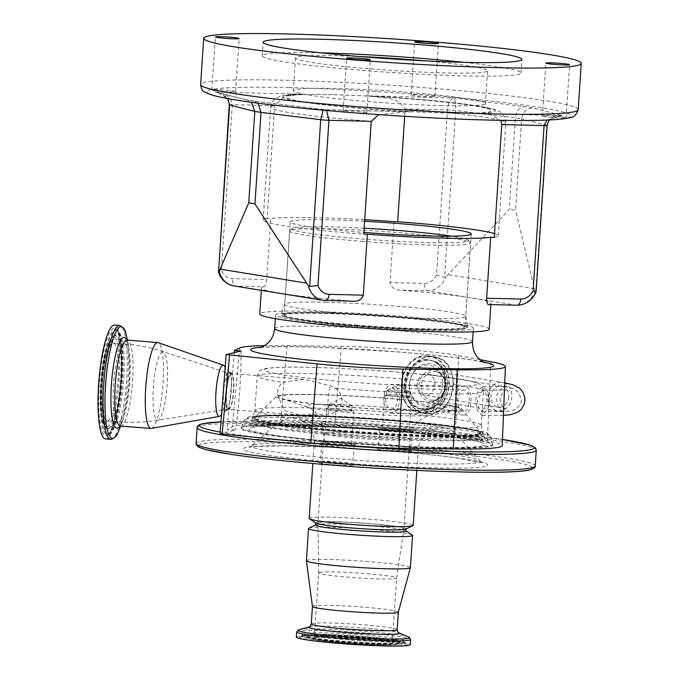 <?xml version="1.0" encoding="UTF-8"?>
<svg xmlns="http://www.w3.org/2000/svg" width="680" height="680" viewBox="0 0 680 680"><rect width="100%" height="100%" fill="white"/><g stroke="black" fill="none" stroke-linecap="round" stroke-linejoin="round"><path stroke-width="0.51" stroke-dasharray="3.4 2.55" d="M151.538 428.366A43.052 8.492 94.5 0 0 162.877 385.892A43.052 8.492 94.5 0 0 158.21 342.669M220.175 415.956A25.695 5.066 94.5 0 0 226.202 391.178A25.695 5.066 94.5 0 0 224.145 365.772M226.194 410.431A19.235 3.791 94.5 0 0 226.737 410.125A19.235 3.791 94.5 0 0 231.243 391.578A19.235 3.791 94.5 0 0 229.713 372.563A19.235 3.791 94.5 0 0 229.16 372.147A19.235 3.791 94.5 0 0 228.735 372.13A19.235 3.791 94.5 0 0 223.601 392.054A19.235 3.791 94.5 0 0 226.125 410.448A19.235 3.791 94.5 0 0 226.194 410.431M230.911 372.844A18.691 3.689 -85.5 0 1 231.327 372.852A18.691 3.689 -85.5 0 1 233.368 391.595A18.691 3.689 -85.5 0 1 228.438 410.074A18.691 3.689 -85.5 0 1 228.378 410.082A18.691 3.689 -85.5 0 1 225.922 392.207A18.691 3.689 -85.5 0 1 230.911 372.844M119.238 429.539A56.023 11.05 94.5 0 0 126.607 336.473M110.636 439.314L110.661 439.314A57.103 11.262 94.5 0 0 111.393 439.254A57.103 11.262 94.5 0 0 126.531 381.454A57.103 11.262 94.5 0 0 119.671 325.474M105.596 438.914A57.103 11.262 94.5 0 0 106.318 438.855A57.103 11.262 94.5 0 0 121.465 381.055A57.103 11.262 94.5 0 0 114.606 325.074M106.53 435.693A53.924 10.642 94.5 0 0 120.955 379.389A53.924 10.642 94.5 0 0 113.662 328.287A53.924 10.642 94.5 0 0 99.237 384.6A53.924 10.642 94.5 0 0 106.53 435.693M108.528 433.959A52.037 10.268 94.5 0 0 108.698 433.908A52.037 10.268 94.5 0 0 108.732 433.899A52.037 10.268 94.5 0 0 122.205 382.95A52.037 10.268 94.5 0 0 116.918 330.514A52.037 10.268 94.5 0 0 116.883 330.505A52.037 10.268 94.5 0 0 115.413 330.327A52.037 10.268 94.5 0 0 101.498 384.65A52.037 10.268 94.5 0 0 108.528 433.959M115.073 335.35A46.988 9.265 94.5 0 0 114.92 335.393A46.988 9.265 94.5 0 0 114.894 335.401A46.988 9.265 94.5 0 0 102.731 381.412A46.988 9.265 94.5 0 0 107.508 428.757A46.988 9.265 94.5 0 0 107.534 428.765A46.988 9.265 94.5 0 0 108.859 428.927A46.988 9.265 94.5 0 0 121.431 379.874A46.988 9.265 94.5 0 0 115.073 335.35M107.508 420.92A39.083 7.71 94.5 0 0 117.878 381.352A39.083 7.71 94.5 0 0 113.177 343.026A39.083 7.71 94.5 0 0 112.684 343.069A39.083 7.71 94.5 0 0 102.314 382.636A39.083 7.71 94.5 0 0 107.015 420.954A39.083 7.71 94.5 0 0 107.508 420.92M231.276 374.111A17.451 3.442 94.5 0 0 226.619 392.19A17.451 3.442 94.5 0 0 228.905 408.884A17.451 3.442 94.5 0 0 228.964 408.875A17.451 3.442 94.5 0 0 233.563 391.62A17.451 3.442 94.5 0 0 231.659 374.127A17.451 3.442 94.5 0 0 231.276 374.111M226.5 392.36A17.986 3.544 94.5 0 0 228.701 409.42A17.986 3.544 94.5 0 0 233.742 390.626A17.986 3.544 94.5 0 0 231.54 373.567A17.986 3.544 94.5 0 0 226.5 392.36M277.194 394.06L284.3 410.354L299.361 415.012L328.5 414.128C336.065 413.321 340.51 408.995 341.844 401.132C341.947 395.573 339.753 391.229 335.249 388.101L330.438 385.789L303.79 379.278L282.616 382.339C279.548 384.812 277.738 388.722 277.194 394.06M462.969 414.962C472.252 417.477 474.3 387.073 464.873 386.308C453.917 383.75 451.885 414.179 462.969 414.962L453.271 414.724C456.543 414.392 456.51 411.459 453.177 405.918A92.905 5.831 -176.2 0 1 461.677 408.637A92.905 5.831 -176.2 0 1 459.892 410.006A92.905 5.831 -176.2 0 1 356.906 407.804A92.905 5.831 -176.2 0 1 276.582 396.338A92.905 5.831 -176.2 0 1 278.315 395.632A92.905 5.831 -176.2 0 1 344.973 395.582A92.905 5.831 -176.2 0 1 438.192 403.495C443.267 409.309 448.29 413.049 453.271 414.724M464.873 386.308L392.046 384.472A14.39 7.947 91.4 0 1 392.64 384.523A14.39 7.947 91.4 0 1 399.611 399.594A14.39 7.947 91.4 0 1 391.332 413.236A14.39 7.947 91.4 0 1 390.736 413.185A14.39 7.947 91.4 0 1 383.758 398.115A14.39 7.947 91.4 0 1 392.046 384.472M345.278 423.342A113.407 7.123 3.8 0 0 481.262 425.382A113.407 7.123 3.8 0 0 481.253 425.263A113.407 7.123 3.8 0 0 390.932 412.386A113.407 7.123 3.8 0 0 254.975 410.227A113.407 7.123 3.8 0 0 254.949 410.346A113.407 7.123 3.8 0 0 345.278 423.342M453.177 405.918L451.273 405.875L425.306 412.148L415.973 413.805C413.984 413.083 414.128 412.054 416.406 410.703L436.288 403.444L438.192 403.495M392.3 430.559A126.395 7.939 3.8 0 0 243.329 426.887A126.395 7.939 3.8 0 0 341.411 442.773A126.395 7.939 3.8 0 0 490.382 446.445A126.395 7.939 3.8 0 0 392.3 430.559M391.332 413.236L415.973 413.805M451.273 405.875A90.635 5.695 -176.2 0 1 457.683 409.827A90.635 5.695 -176.2 0 1 456.926 409.989A90.635 5.695 -176.2 0 1 368.73 408.493A90.635 5.695 -176.2 0 1 281.112 398.31A90.635 5.695 -176.2 0 1 280.525 395.811A90.635 5.695 -176.2 0 1 345.406 395.743A90.635 5.695 -176.2 0 1 436.288 403.444M403.01 529.125A43.052 2.703 3.8 0 0 403.894 528.666A43.052 2.703 3.8 0 0 403.894 528.649A43.052 2.703 3.8 0 0 365.381 523.396A43.052 2.703 3.8 0 0 318.861 522.461A43.052 2.703 3.8 0 0 317.976 522.946A43.052 2.703 3.8 0 0 317.976 522.954A43.052 2.703 3.8 0 0 356.6 528.207A43.052 2.703 3.8 0 0 403.01 529.125M319.438 572.415A39.083 2.457 -176.2 0 1 361.675 573.257A39.083 2.457 -176.2 0 1 396.644 578.025A39.083 2.457 -176.2 0 1 396.635 578.042A39.083 2.457 -176.2 0 1 395.837 578.459A39.083 2.457 -176.2 0 1 353.702 577.626A39.083 2.457 -176.2 0 1 318.639 572.858A39.083 2.457 -176.2 0 1 318.639 572.849A39.083 2.457 -176.2 0 1 319.438 572.415M315.095 637.848A39.083 2.457 -176.2 0 1 357.332 638.698A39.083 2.457 -176.2 0 1 392.292 643.467A39.083 2.457 -176.2 0 1 391.493 643.9A39.083 2.457 -176.2 0 1 349.256 643.05A39.083 2.457 -176.2 0 1 314.296 638.282A39.083 2.457 -176.2 0 1 315.095 637.848M296.319 637.092A57.103 3.587 -176.2 0 1 297.491 636.454A57.103 3.587 -176.2 0 1 359.184 637.687A57.103 3.587 -176.2 0 1 410.269 644.657M312.435 606.433L312.435 606.45A43.052 2.703 -176.2 0 1 313.319 605.957A43.052 2.703 -176.2 0 1 359.839 606.883A43.052 2.703 -176.2 0 1 398.352 612.136L398.344 612.153M306.391 560.702A52.114 3.272 -176.2 0 1 307.453 560.125A52.114 3.272 -176.2 0 1 363.766 561.246A52.114 3.272 -176.2 0 1 410.388 567.604M308.856 528.173A52.114 3.272 -176.2 0 1 309.596 527.927A52.114 3.272 -176.2 0 1 363.077 528.853A52.114 3.272 -176.2 0 1 412.241 535.041M315.571 525.045A45.322 2.848 -176.2 0 1 315.86 524.756A45.322 2.848 -176.2 0 1 316.498 524.543A45.322 2.848 -176.2 0 1 363.001 525.351A45.322 2.848 -176.2 0 1 405.756 530.731A45.322 2.848 -176.2 0 1 406.002 531.054M315.971 523.115A45.322 2.848 -176.2 0 1 315.716 522.792A45.322 2.848 -176.2 0 1 316.65 522.291A45.322 2.848 -176.2 0 1 365.619 523.269A45.322 2.848 -176.2 0 1 406.155 528.802A45.322 2.848 -176.2 0 1 405.866 529.091M309.196 518.432A52.114 3.272 -176.2 0 1 310.267 517.854A52.114 3.272 -176.2 0 1 366.579 518.985A52.114 3.272 -176.2 0 1 413.194 525.342M411.4 451.358A17.323 1.088 3.8 0 0 411.723 451.095A17.323 1.088 3.8 0 0 395.717 449.012A17.323 1.088 3.8 0 0 377.545 448.681A17.323 1.088 3.8 0 0 377.23 448.808A17.323 1.088 3.8 0 0 392.148 450.95A17.323 1.088 3.8 0 0 411.4 451.358M353.473 465.264A17.323 1.088 3.8 0 0 353.796 465.001A17.323 1.088 3.8 0 0 337.79 462.918A17.323 1.088 3.8 0 0 319.617 462.587A17.323 1.088 3.8 0 0 319.302 462.714A17.323 1.088 3.8 0 0 334.212 464.848A17.323 1.088 3.8 0 0 353.473 465.264M356.685 446.522A167.679 10.531 -176.2 0 1 310.182 442.841M264.979 438.294A167.679 10.531 -176.2 0 1 224.196 432.743L235.645 429.99L227.086 429.318L232.407 426.785A135.66 8.517 -176.2 0 1 280.432 424.379L334.764 425.127A79.008 4.964 -176.2 0 1 377.026 426.802A79.008 4.964 -176.2 0 1 401.004 428.468A79.008 4.964 -176.2 0 1 423.512 430.482A79.008 4.964 -176.2 0 1 455.319 434.673L487.415 440.759A135.66 8.517 -176.2 0 1 502.214 445.638M378.726 447.644A16.184 1.02 -176.2 0 1 395.709 447.95A16.184 1.02 -176.2 0 1 410.669 449.896A16.184 1.02 -176.2 0 1 410.695 449.964A16.184 1.02 -176.2 0 1 410.363 450.143A16.184 1.02 -176.2 0 1 392.878 449.794A16.184 1.02 -176.2 0 1 378.394 447.822A16.184 1.02 -176.2 0 1 378.428 447.754A16.184 1.02 -176.2 0 1 378.726 447.644M320.798 461.541A16.184 1.02 -176.2 0 1 337.781 461.856A16.184 1.02 -176.2 0 1 352.741 463.802A16.184 1.02 -176.2 0 1 352.767 463.87A16.184 1.02 -176.2 0 1 352.435 464.049A16.184 1.02 -176.2 0 1 334.951 463.7A16.184 1.02 -176.2 0 1 320.467 461.728A16.184 1.02 -176.2 0 1 320.501 461.66A16.184 1.02 -176.2 0 1 320.798 461.541M411.561 432.098A16.184 1.02 3.8 0 0 411.859 431.978A16.184 1.02 3.8 0 0 411.893 431.911A16.184 1.02 3.8 0 0 397.418 429.938A16.184 1.02 3.8 0 0 379.925 429.59A16.184 1.02 3.8 0 0 379.593 429.769A16.184 1.02 3.8 0 0 379.618 429.837A16.184 1.02 3.8 0 0 394.578 431.783A16.184 1.02 3.8 0 0 411.561 432.098M353.634 445.995A16.184 1.02 3.8 0 0 353.931 445.876A16.184 1.02 3.8 0 0 353.966 445.817A16.184 1.02 3.8 0 0 339.49 443.844A16.184 1.02 3.8 0 0 321.997 443.496A16.184 1.02 3.8 0 0 321.666 443.675A16.184 1.02 3.8 0 0 321.691 443.742A16.184 1.02 3.8 0 0 336.651 445.68A16.184 1.02 3.8 0 0 353.634 445.995M412.751 431.052A17.323 1.088 3.8 0 0 413.066 430.925A17.323 1.088 3.8 0 0 398.149 428.791A17.323 1.088 3.8 0 0 378.896 428.375A17.323 1.088 3.8 0 0 378.565 428.638A17.323 1.088 3.8 0 0 394.578 430.721A17.323 1.088 3.8 0 0 412.751 431.052M354.815 444.958A17.323 1.088 3.8 0 0 355.138 444.831A17.323 1.088 3.8 0 0 340.221 442.688A17.323 1.088 3.8 0 0 320.969 442.281A17.323 1.088 3.8 0 0 320.637 442.544A17.323 1.088 3.8 0 0 336.642 444.618A17.323 1.088 3.8 0 0 354.815 444.958M335.155 444.278A13.591 0.85 -176.2 0 1 324.326 442.714A13.591 0.85 -176.2 0 1 340.629 442.96A13.591 0.85 -176.2 0 1 351.458 444.516A13.591 0.85 -176.2 0 1 335.155 444.278M342.873 409.113A13.591 0.85 -176.2 0 1 353.702 410.669A13.591 0.85 -176.2 0 1 337.407 410.431A13.591 0.85 -176.2 0 1 326.578 408.867A13.591 0.85 -176.2 0 1 342.873 409.113M337.815 410.329A11.56 0.722 -176.2 0 1 328.61 409.003A11.56 0.722 -176.2 0 1 342.465 409.216A11.56 0.722 -176.2 0 1 351.671 410.533A11.56 0.722 -176.2 0 1 337.815 410.329M342.762 404.702A11.56 0.722 -176.2 0 1 351.909 405.943A11.56 0.722 -176.2 0 1 351.968 406.019A11.56 0.722 -176.2 0 1 338.113 405.815A11.56 0.722 -176.2 0 1 328.907 404.49A11.56 0.722 -176.2 0 1 328.975 404.421A11.56 0.722 -176.2 0 1 342.762 404.702M393.082 430.372A13.591 0.85 -176.2 0 1 382.253 428.817A13.591 0.85 -176.2 0 1 398.556 429.054A13.591 0.85 -176.2 0 1 409.385 430.618A13.591 0.85 -176.2 0 1 393.082 430.372M400.809 395.207A13.591 0.85 -176.2 0 1 411.638 396.772A13.591 0.85 -176.2 0 1 395.335 396.525A13.591 0.85 -176.2 0 1 384.506 394.969A13.591 0.85 -176.2 0 1 400.809 395.207M395.743 396.423A11.56 0.722 -176.2 0 1 386.537 395.097A11.56 0.722 -176.2 0 1 400.392 395.309A11.56 0.722 -176.2 0 1 409.598 396.635A11.56 0.722 -176.2 0 1 395.743 396.423M400.699 390.796A11.56 0.722 -176.2 0 1 409.844 392.037A11.56 0.722 -176.2 0 1 409.896 392.122A11.56 0.722 -176.2 0 1 396.041 391.909A11.56 0.722 -176.2 0 1 386.835 390.592A11.56 0.722 -176.2 0 1 386.903 390.515A11.56 0.722 -176.2 0 1 400.699 390.796M220.048 433.738L224.196 432.743A167.679 10.531 -176.2 0 1 220.175 432.038M479.901 359.652L458.719 355.631A76.934 4.828 3.8 0 0 405.832 349.596A76.934 4.828 3.8 0 0 341.334 346.341L287.002 345.593A133.578 8.389 3.8 0 0 264.63 345.61M220.94 421.846A167.679 10.531 -176.2 0 1 377.026 426.802A167.679 10.531 -176.2 0 1 423.512 430.482A167.679 10.531 -176.2 0 1 502.46 439.458L357.365 425.501L220.94 421.829M241.06 350.974A115.107 22.704 -85.5 0 1 235.645 429.99M234.345 352.589L227.086 429.318M394.459 316.795A99.135 6.222 -176.2 0 1 473.416 328.159A99.135 6.222 -176.2 0 1 354.543 326.375A99.135 6.222 -176.2 0 1 275.587 315.019A99.135 6.222 -176.2 0 1 394.459 316.795M489.243 329.205A114.996 7.216 3.8 0 0 429.139 318.835A114.996 7.216 3.8 0 0 311.398 311.372A114.996 7.216 3.8 0 0 259.76 313.964M353.676 301.223L324.964 300.492L280.389 293.275A114.996 7.216 3.8 0 0 352.962 301.18M263.815 286.748A114.996 7.216 3.8 0 0 261.486 288.014A114.996 7.216 3.8 0 0 280.389 293.275L235.815 286.059L263.815 286.748C264.945 286.628 265.914 284.223 266.704 279.523L232.534 278.681A15.861 13.183 -80.8 0 1 221.374 269.9L232.356 104.652C231.667 97.767 225.981 93.568 215.296 92.072L218.203 92.599L227.596 98.532M364.709 219.716A114.996 7.216 3.8 0 0 317.62 217.727A114.996 7.216 3.8 0 0 270.759 218.603L266.704 279.523M394.077 221.637L390.031 282.565C391.204 287.3 394.357 289.808 399.483 290.088L427.482 290.776A22.661 18.836 99.2 0 0 446.029 276.862L444.635 277.236L455.702 110.534C455.974 103.641 455.269 99.45 453.594 97.945C450.304 99.102 448.264 103.097 447.465 109.947L436.492 275.196L444.635 277.236M536.069 291.966L535.177 291.295A22.661 18.836 -80.8 0 1 516.63 305.218L488.631 304.529A114.996 7.216 3.8 0 0 490.969 303.254A114.996 7.216 3.8 0 0 472.056 298.001A114.996 7.216 3.8 0 0 399.483 290.088M404.685 116.331L405.178 108.91L398.76 101.575L389.283 98.396L366.392 95.795A106.496 6.689 -176.2 0 1 477.717 106.029A106.496 6.689 -176.2 0 1 475.43 113.458L490.603 114.691L500.659 120.309M378.786 114.639L407.447 111.749L411.536 111.877A106.496 6.689 -176.2 0 1 300.212 101.651A106.496 6.689 -176.2 0 1 302.498 94.222L297.687 94.282L284.801 96.118L274.644 105.689L267.147 218.509L270.759 218.603M364.607 221.263A90.712 5.695 3.8 0 0 330.947 219.886A90.712 5.695 3.8 0 0 290.207 221.935A90.712 5.695 3.8 0 0 363.868 232.441M267.147 218.509A117.827 7.395 3.8 0 0 263.151 220.133A117.827 7.395 3.8 0 0 363.749 234.158M494.292 237.371A117.827 7.395 3.8 0 0 498.287 235.756A117.827 7.395 3.8 0 0 494.538 233.614M325.474 302.243A90.712 5.695 -176.2 0 1 417.681 308.065A90.712 5.695 -176.2 0 1 465.758 316.217A90.712 5.695 -176.2 0 1 465.766 316.319A90.712 5.695 -176.2 0 1 425.025 318.368A90.712 5.695 -176.2 0 1 332.146 312.469A90.712 5.695 -176.2 0 1 284.733 304.291A90.712 5.695 -176.2 0 1 284.75 304.198A90.712 5.695 -176.2 0 1 325.474 302.243M425.901 329.451A93.627 5.882 3.8 0 0 467.95 327.241A93.627 5.882 3.8 0 0 418.327 318.826A93.627 5.882 3.8 0 0 323.153 312.817A93.627 5.882 3.8 0 0 281.129 314.832A93.627 5.882 3.8 0 0 329.35 323.306A93.627 5.882 3.8 0 0 425.901 329.451M393.116 316.676A92.327 5.797 3.8 0 0 282.455 315.231A92.327 5.797 3.8 0 0 355.946 325.593A92.327 5.797 3.8 0 0 466.582 327.462A92.327 5.797 3.8 0 0 393.116 316.676M361.879 241.349A90.635 5.695 3.8 0 0 470.56 242.973A90.635 5.695 3.8 0 0 470.398 242.607A90.635 5.695 3.8 0 0 398.37 232.594A90.635 5.695 3.8 0 0 289.884 230.613A90.635 5.695 3.8 0 0 289.68 230.962A90.635 5.695 3.8 0 0 361.879 241.349M364.149 228.182A88.366 5.551 3.8 0 0 292.289 228.523A88.366 5.551 3.8 0 0 362.482 238.986A88.366 5.551 3.8 0 0 468.29 240.21A88.366 5.551 3.8 0 0 451.724 236.181M348.406 110.95A11.9 0.748 3.8 0 0 343.06 111.222A11.9 0.748 3.8 0 0 349.274 112.294A11.9 0.748 3.8 0 0 361.454 113.067A11.9 0.748 3.8 0 0 366.8 112.795A11.9 0.748 3.8 0 0 360.578 111.724A11.9 0.748 3.8 0 0 348.406 110.95M547.663 115.855A11.9 0.748 3.8 0 0 542.317 116.127A11.9 0.748 3.8 0 0 548.539 117.198A11.9 0.748 3.8 0 0 560.711 117.971A11.9 0.748 3.8 0 0 566.058 117.708A11.9 0.748 3.8 0 0 559.844 116.629A11.9 0.748 3.8 0 0 547.663 115.855M416.466 94.614A11.9 0.748 3.8 0 0 411.128 94.885A11.9 0.748 3.8 0 0 417.341 95.956A11.9 0.748 3.8 0 0 429.522 96.73A11.9 0.748 3.8 0 0 434.868 96.458A11.9 0.748 3.8 0 0 428.647 95.387A11.9 0.748 3.8 0 0 416.466 94.614M217.209 89.709A11.9 0.748 3.8 0 0 211.871 89.972A11.9 0.748 3.8 0 0 218.084 91.043A11.9 0.748 3.8 0 0 230.265 91.817A11.9 0.748 3.8 0 0 235.611 91.553A11.9 0.748 3.8 0 0 229.389 90.474A11.9 0.748 3.8 0 0 217.209 89.709M424.43 60.826A96.297 6.043 -176.2 0 1 487.671 70.737A96.297 6.043 -176.2 0 1 444.423 72.904A96.297 6.043 -176.2 0 1 345.822 66.648A96.297 6.043 -176.2 0 1 295.494 57.97A96.297 6.043 -176.2 0 1 338.742 55.794A96.297 6.043 -176.2 0 1 359.49 56.516M320.603 52.836A129.608 8.134 3.8 0 0 320.467 52.836A129.608 8.134 3.8 0 0 262.259 55.76A129.608 8.134 3.8 0 0 329.995 67.447A129.608 8.134 3.8 0 0 462.706 75.871A129.608 8.134 3.8 0 0 520.906 72.939A129.608 8.134 3.8 0 0 463.462 62.322M323.085 110.194L324.734 109.709L326.561 110.508M258 103.173L253.87 101.082L324.334 109.735L411.536 111.877M407.447 111.749L324.088 109.667L253.87 101.082M302.498 94.222L215.296 92.072L247.265 100.045L251.345 102.28M546.915 120.045L562.632 115.6C553.477 115.353 548.19 118.575 546.779 125.281L535.712 291.983M500.327 120.309A117.827 7.395 3.8 0 0 405.178 108.91L447.465 109.947A6.8 0.425 -176.2 0 1 455.702 110.534L515.406 117.827C516.4 111.027 519.529 107.304 524.773 106.65L453.594 97.945L366.392 95.795M475.43 113.458L562.632 115.6L532.627 107.916C526.396 108.417 522.725 112.056 521.619 118.838L515.406 117.827L509.329 209.279L446.029 276.862M547.128 125.443A6.8 0.425 3.8 0 0 546.779 125.281L521.619 118.838L515.542 210.281L509.329 209.279M535.177 291.295L515.542 210.281M218.569 271.668C217.745 271.209 218.679 270.615 221.374 269.9M486.557 389.997L482.435 386.699L477.912 390.413L475.702 399.832L477.36 410.779L482.162 415.471L487.764 409.046C489.558 401.99 489.158 395.641 486.557 389.997A14.39 7.947 91.4 0 1 489.183 402.339A14.39 7.947 91.4 0 1 487.764 409.046M427.337 364.964A19.779 16.439 99.2 0 0 409.555 384.251A19.779 16.439 99.2 0 0 424.728 404.353A19.779 16.439 99.2 0 0 442.519 385.067A19.779 16.439 99.2 0 0 427.337 364.964M417.154 384.438A10.65 8.857 99.2 0 0 424.328 395.173A10.65 8.857 99.2 0 0 434.911 384.88A10.65 8.857 99.2 0 0 427.737 374.144A10.65 8.857 99.2 0 0 417.154 384.438M487.169 402.007L485.945 393.907L482.4 390.439L477.419 400.163L478.644 408.263L482.196 411.74L487.169 402.007M392.394 388.246A10.65 5.882 91.4 0 1 397.553 399.398A10.65 5.882 91.4 0 1 391.425 409.504A10.65 5.882 91.4 0 1 390.983 409.462A10.65 5.882 91.4 0 1 385.824 398.31A10.65 5.882 91.4 0 1 391.952 388.212A10.65 5.882 91.4 0 1 392.394 388.246M450.712 410.933C452.982 410.822 453.212 409.037 451.401 405.569L425.204 410.303C424.005 408.578 433.415 405.832 438.923 403.809L440.818 403.861C444.269 407.592 447.567 409.955 450.712 410.933L463.216 411.238C470.245 413.108 471.758 390.6 464.618 390.031L391.952 388.212M391.425 409.504L425.204 410.303M464.618 390.031C456.671 388.144 455.175 410.661 463.216 411.238M438.923 403.809A90.635 5.695 -176.2 0 1 449.497 405.526M440.818 403.861A92.905 5.831 -176.2 0 1 451.401 405.569M120.487 426.113A43.163 8.517 94.5 0 0 121.031 426.071A43.163 8.517 94.5 0 0 132.481 382.389A43.163 8.517 94.5 0 0 127.296 340.051M119.96 426.148A45.552 8.985 94.5 0 0 122.51 421.048A45.552 8.985 94.5 0 0 128.503 345.372A45.552 8.985 94.5 0 0 126.786 339.932M107.729 434.223A52.368 10.328 94.5 0 0 107.924 434.171A52.368 10.328 94.5 0 0 107.933 434.163A52.368 10.328 94.5 0 0 121.49 382.891A52.368 10.328 94.5 0 0 116.169 330.123A52.368 10.328 94.5 0 0 116.161 330.123A52.368 10.328 94.5 0 0 114.656 329.936A52.368 10.328 94.5 0 0 100.648 384.608A52.368 10.328 94.5 0 0 107.729 434.223M108.103 428.536A46.657 9.206 94.5 0 0 120.581 379.822A46.657 9.206 94.5 0 0 114.274 335.623A46.657 9.206 94.5 0 0 114.095 335.673A46.657 9.206 94.5 0 0 102.017 381.352A46.657 9.206 94.5 0 0 106.76 428.366A46.657 9.206 94.5 0 0 108.103 428.536M107.126 426.785A44.982 8.874 94.5 0 0 119.153 379.822A44.982 8.874 94.5 0 0 113.075 337.203A44.982 8.874 94.5 0 0 101.04 384.166A44.982 8.874 94.5 0 0 107.126 426.785M123.972 343.961A39.083 7.71 94.5 0 0 113.603 383.528A39.083 7.71 94.5 0 0 118.303 421.855A39.083 7.71 94.5 0 0 118.805 421.812A39.083 7.71 94.5 0 0 129.166 382.245A39.083 7.71 94.5 0 0 124.474 343.918A39.083 7.71 94.5 0 0 123.972 343.961M162.554 351.679A34.425 6.792 94.5 0 0 153.365 387.345A34.425 6.792 94.5 0 0 157.887 420.265A34.425 6.792 94.5 0 0 157.998 420.249A34.425 6.792 94.5 0 0 167.067 386.223A34.425 6.792 94.5 0 0 163.31 351.713A34.425 6.792 94.5 0 0 162.554 351.679M328.5 414.128A17.986 3.544 -85.5 0 1 328.058 400.401A17.986 3.544 -85.5 0 1 330.438 385.789M392.292 371.722A106.607 6.698 3.8 0 0 266.637 368.62A106.607 6.698 3.8 0 0 349.367 382.024A106.607 6.698 3.8 0 0 475.014 385.118A106.607 6.698 3.8 0 0 392.292 371.722M335.249 388.101A113.407 7.123 3.8 0 0 347.548 389.122A113.407 7.123 3.8 0 0 483.539 391.153A113.407 7.123 3.8 0 0 393.21 378.156A113.407 7.123 3.8 0 0 257.219 376.125A113.407 7.123 3.8 0 0 282.616 382.339M344.318 431.366A115.541 7.25 3.8 0 0 482.86 433.322A115.541 7.25 3.8 0 0 390.839 420.197A115.541 7.25 3.8 0 0 252.323 418.004A115.541 7.25 3.8 0 0 344.318 431.366M344.156 431.902A116.195 7.293 3.8 0 0 481.1 435.276A116.195 7.293 3.8 0 0 390.932 420.673A116.195 7.293 3.8 0 0 253.988 417.299A116.195 7.293 3.8 0 0 344.156 431.902M391.808 420.461A120.521 7.565 3.8 0 0 249.755 416.959A120.521 7.565 3.8 0 0 343.281 432.106A120.521 7.565 3.8 0 0 485.333 435.608A120.521 7.565 3.8 0 0 391.808 420.461M342.457 434.8A123.811 7.777 3.8 0 0 490.909 436.892A123.811 7.777 3.8 0 0 392.3 422.832A123.811 7.777 3.8 0 0 243.865 420.486A123.811 7.777 3.8 0 0 342.457 434.8M341.581 442.238A125.74 7.896 3.8 0 0 492.346 444.363A125.74 7.896 3.8 0 0 392.199 430.083A125.74 7.896 3.8 0 0 241.451 427.695A125.74 7.896 3.8 0 0 341.581 442.238M482.698 445.833A118.532 7.446 -176.2 0 1 342.992 442.391A118.532 7.446 -176.2 0 1 251.013 427.499A118.532 7.446 -176.2 0 1 390.719 430.942A118.532 7.446 -176.2 0 1 482.698 445.833M256.938 421.846A112.88 7.089 -176.2 0 1 379.194 424.311A112.88 7.089 -176.2 0 1 479.893 438.098A112.88 7.089 -176.2 0 1 477.581 439.314A112.88 7.089 -176.2 0 1 355.887 436.9A112.88 7.089 -176.2 0 1 254.626 423.138A112.88 7.089 -176.2 0 1 256.938 421.846M478.287 434.435A113.271 7.114 -176.2 0 1 356.167 432.012A113.271 7.114 -176.2 0 1 254.566 418.2A113.271 7.114 -176.2 0 1 256.887 416.908A113.271 7.114 -176.2 0 1 379.559 419.373A113.271 7.114 -176.2 0 1 480.607 433.211A113.271 7.114 -176.2 0 1 478.287 434.435M478.15 433.916A113.101 7.097 -176.2 0 1 352.767 431.239A113.101 7.097 -176.2 0 1 254.975 417.282A113.101 7.097 -176.2 0 1 257.091 416.415A113.101 7.097 -176.2 0 1 376.116 418.633A113.101 7.097 -176.2 0 1 480.318 432.25A113.101 7.097 -176.2 0 1 478.15 433.916M324.81 432.964A43.052 2.703 -176.2 0 1 371.322 433.891A43.052 2.703 -176.2 0 1 409.836 439.144A43.052 2.703 -176.2 0 1 408.952 439.62A43.052 2.703 -176.2 0 1 362.44 438.693A43.052 2.703 -176.2 0 1 323.926 433.44A43.052 2.703 -176.2 0 1 324.81 432.964M425.306 412.148A63.206 3.97 -176.2 0 1 430.389 415.029A63.206 3.97 -176.2 0 1 429.862 415.14A63.206 3.97 -176.2 0 1 368.356 414.094A63.206 3.97 -176.2 0 1 307.25 406.997A63.206 3.97 -176.2 0 1 306.85 405.246A63.206 3.97 -176.2 0 1 352.775 405.238A63.206 3.97 -176.2 0 1 416.406 410.703M397.137 644.342A44.863 2.813 -176.2 0 1 344.258 643.042A44.863 2.813 -176.2 0 1 309.442 637.406A44.863 2.813 -176.2 0 1 362.321 638.707A44.863 2.813 -176.2 0 1 397.137 644.342M398.854 643.356A46.538 2.924 -176.2 0 1 349.163 642.396A46.538 2.924 -176.2 0 1 306.935 636.752A46.538 2.924 -176.2 0 1 307.878 636.157A46.538 2.924 -176.2 0 1 358.776 637.211A46.538 2.924 -176.2 0 1 399.789 642.923A46.538 2.924 -176.2 0 1 398.854 643.356M399.245 642.566A46.886 2.941 -176.2 0 1 349.188 641.597A46.886 2.941 -176.2 0 1 306.654 635.902A46.886 2.941 -176.2 0 1 307.598 635.307A46.886 2.941 -176.2 0 1 358.87 636.369A46.886 2.941 -176.2 0 1 400.18 642.115A46.886 2.941 -176.2 0 1 399.245 642.566M404.149 642.948A51.91 3.256 -176.2 0 1 347.395 641.784A51.91 3.256 -176.2 0 1 301.648 635.409A51.91 3.256 -176.2 0 1 302.694 634.916A51.91 3.256 -176.2 0 1 358.105 635.995A51.91 3.256 -176.2 0 1 405.203 642.285A51.91 3.256 -176.2 0 1 404.149 642.948M302.302 635.715A52.249 3.281 -176.2 0 1 358.088 636.794A52.249 3.281 -176.2 0 1 405.493 643.135A52.249 3.281 -176.2 0 1 404.43 643.798A52.249 3.281 -176.2 0 1 347.293 642.625A52.249 3.281 -176.2 0 1 301.257 636.216A52.249 3.281 -176.2 0 1 302.302 635.715M300.594 636.701A53.924 3.383 -176.2 0 1 364.149 638.265A53.924 3.383 -176.2 0 1 405.994 645.048A53.924 3.383 -176.2 0 1 342.44 643.476A53.924 3.383 -176.2 0 1 300.594 636.701M296.659 631.924A57.103 3.587 -176.2 0 1 297.832 631.287A57.103 3.587 -176.2 0 1 359.533 632.519A57.103 3.587 -176.2 0 1 410.609 639.489M298.843 629.756A55.904 3.51 -176.2 0 1 299.106 629.688A55.904 3.51 -176.2 0 1 354.688 630.556A55.904 3.51 -176.2 0 1 408.731 637.058M309.375 626.756L309.366 626.764A45.441 2.856 -176.2 0 1 309.375 626.756A45.441 2.856 -176.2 0 1 309.596 626.705A45.441 2.856 -176.2 0 1 354.764 627.41A45.441 2.856 -176.2 0 1 398.692 632.689A45.441 2.856 -176.2 0 1 398.701 632.697L398.701 632.697M311.27 623.968A43.052 2.703 -176.2 0 1 312.154 623.492A43.052 2.703 -176.2 0 1 358.675 624.418A43.052 2.703 -176.2 0 1 397.179 629.68M417.171 450.041A52.114 3.272 -176.2 0 1 360.859 448.919A52.114 3.272 -176.2 0 1 314.236 442.561A52.114 3.272 -176.2 0 1 315.308 441.983A52.114 3.272 -176.2 0 1 371.62 443.105A52.114 3.272 -176.2 0 1 418.234 449.463A52.114 3.272 -176.2 0 1 417.171 450.041M278.562 423.036A90.797 5.704 -176.2 0 1 373.83 424.787A90.797 5.704 -176.2 0 1 457.733 435.702A90.797 5.704 -176.2 0 1 456.034 437.079A90.797 5.704 -176.2 0 1 355.087 434.911A90.797 5.704 -176.2 0 1 276.904 423.691A90.797 5.704 -176.2 0 1 278.562 423.036M253.819 444.813A114.512 7.191 -176.2 0 1 373.966 447.023A114.512 7.191 -176.2 0 1 479.791 460.793A114.512 7.191 -176.2 0 1 477.632 462.527A114.512 7.191 -176.2 0 1 350.336 459.79A114.512 7.191 -176.2 0 1 251.727 445.646A114.512 7.191 -176.2 0 1 253.819 444.813M485.248 466.454A122.519 7.693 -176.2 0 1 340.841 462.893A122.519 7.693 -176.2 0 1 245.769 447.5A122.519 7.693 -176.2 0 1 390.167 451.052A122.519 7.693 -176.2 0 1 485.248 466.454M198.39 445.409A167.679 10.531 -176.2 0 1 201.637 444.006A167.679 10.531 -176.2 0 1 399.262 448.868A167.679 10.531 -176.2 0 1 529.38 469.94M196.087 443.454A169.941 10.668 -176.2 0 1 199.571 441.575A169.941 10.668 -176.2 0 1 383.205 445.238A169.941 10.668 -176.2 0 1 535.228 465.978M197.141 427.661A169.941 10.668 -176.2 0 1 200.625 425.774A169.941 10.668 -176.2 0 1 384.251 429.445A169.941 10.668 -176.2 0 1 536.274 450.185M341.334 346.341L334.764 425.127M287.002 345.593L280.432 424.379M239.708 347.956L232.407 426.785M458.719 355.631L455.319 434.673M490.815 361.717L487.415 440.759M483.098 361.913A121.788 7.65 3.8 0 0 396.618 351.806A121.788 7.65 3.8 0 0 261.519 347.2M472.515 341.692A99.135 6.222 3.8 0 0 393.558 330.335A99.135 6.222 3.8 0 0 274.686 328.559M436.492 275.196A15.861 13.183 -80.8 0 1 424.209 283.407L390.031 282.565M516.91 305.243A6.8 3.757 91.4 0 1 516.63 305.218L427.482 290.776A6.8 3.757 -88.6 0 1 424.209 283.407M229.296 104.805A6.8 0.425 -176.2 0 1 232.356 104.652L274.644 105.689A117.827 7.395 3.8 0 0 270.649 107.312A117.827 7.395 3.8 0 0 371.246 121.337M356.311 325.065A90.635 5.695 3.8 0 0 464.992 326.689A90.635 5.695 3.8 0 0 392.802 316.302A90.635 5.695 3.8 0 0 284.121 314.678A90.635 5.695 3.8 0 0 356.311 325.065M501.789 124.55A117.827 7.395 3.8 0 0 505.784 122.927A117.827 7.395 3.8 0 0 500.726 120.411M245.293 99.764L253.147 101.031M532.627 107.916L524.773 106.65M332.392 94.681A103.097 6.477 3.8 0 0 303.042 101.719A103.097 6.477 3.8 0 0 445.536 112.999A103.097 6.477 3.8 0 0 474.887 105.953A103.097 6.477 3.8 0 0 332.392 94.681M288.873 87.627A182.401 11.45 -176.2 0 1 540.974 107.584A182.401 11.45 -176.2 0 1 489.048 120.045A182.401 11.45 -176.2 0 1 236.946 100.096A182.401 11.45 -176.2 0 1 288.873 87.627M578.196 109.607A189.202 11.883 3.8 0 0 479.315 92.548A189.202 11.883 3.8 0 0 285.591 80.257A189.202 11.883 3.8 0 0 200.625 84.532M442.255 105.629A96.297 6.043 -176.2 0 1 343.655 99.373A96.297 6.043 -176.2 0 1 293.326 90.686A96.297 6.043 -176.2 0 1 336.575 88.51A96.297 6.043 -176.2 0 1 435.175 94.766A96.297 6.043 -176.2 0 1 485.503 103.453A96.297 6.043 -176.2 0 1 442.255 105.629M233.69 285.863A22.661 18.836 99.2 0 0 235.815 286.059A6.8 3.757 91.4 0 1 232.534 278.681M534.378 288.685L448.443 274.762M511.827 396.907A14.39 11.96 -80.8 0 1 497.539 410.813A14.39 11.96 -80.8 0 1 487.849 396.312A14.39 11.96 -80.8 0 1 502.137 382.406A14.39 11.96 -80.8 0 1 511.827 396.907M421.345 385.543A14.39 11.96 99.2 0 0 431.035 400.044A14.39 11.96 99.2 0 0 432.387 400.171A14.39 11.96 99.2 0 0 445.323 386.138A14.39 11.96 99.2 0 0 435.633 371.637A14.39 11.96 99.2 0 0 434.282 371.51A14.39 11.96 99.2 0 0 421.345 385.543M431.12 401.464A15.878 13.2 99.2 0 0 445.4 385.976A15.878 13.2 99.2 0 0 433.219 369.835A15.878 13.2 99.2 0 0 418.931 385.322A15.878 13.2 99.2 0 0 431.12 401.464M427.737 413.703A28.585 23.758 99.2 0 0 453.45 385.824A28.585 23.758 99.2 0 0 431.519 356.779A28.585 23.758 99.2 0 0 405.807 384.65A28.585 23.758 99.2 0 0 427.737 413.703M431.383 356.558A28.781 23.919 99.2 0 0 405.637 383.001A28.781 23.919 99.2 0 0 424.881 413.627A28.781 23.919 99.2 0 0 427.575 413.874A28.781 23.919 99.2 0 0 453.313 387.43A28.781 23.919 99.2 0 0 434.078 356.813A28.781 23.919 99.2 0 0 431.383 356.558M427.116 355.87A28.781 23.919 99.2 0 0 401.378 382.313A28.781 23.919 99.2 0 0 420.614 412.93A28.781 23.919 99.2 0 0 423.308 413.185A28.781 23.919 99.2 0 0 449.046 386.733A28.781 23.919 99.2 0 0 429.811 356.116A28.781 23.919 99.2 0 0 427.116 355.87M426.938 356.133A28.483 23.672 99.2 0 0 401.31 383.911A28.483 23.672 99.2 0 0 423.164 412.862A28.483 23.672 99.2 0 0 448.791 385.084A28.483 23.672 99.2 0 0 426.938 356.133M426.7 359.609A24.99 20.774 99.2 0 0 404.226 383.988A24.99 20.774 99.2 0 0 423.402 409.385A24.99 20.774 99.2 0 0 445.876 385.016A24.99 20.774 99.2 0 0 426.7 359.609M426.844 359.933A24.701 20.527 99.2 0 0 404.753 382.627A24.701 20.527 99.2 0 0 421.269 408.909A24.701 20.527 99.2 0 0 423.58 409.122A24.701 20.527 99.2 0 0 445.672 386.427A24.701 20.527 99.2 0 0 429.165 360.145A24.701 20.527 99.2 0 0 426.844 359.933M425.102 409.368A24.701 20.527 99.2 0 0 447.193 386.673A24.701 20.527 99.2 0 0 430.686 360.392A24.701 20.527 99.2 0 0 428.366 360.179A24.701 20.527 99.2 0 0 406.274 382.874A24.701 20.527 99.2 0 0 422.79 409.156A24.701 20.527 99.2 0 0 425.102 409.368M425.892 406.173A21.403 17.79 99.2 0 0 445.145 385.305A21.403 17.79 99.2 0 0 428.723 363.553A21.403 17.79 99.2 0 0 409.471 384.429A21.403 17.79 99.2 0 0 425.892 406.173M508.708 396.831A10.65 8.857 -80.8 0 1 498.134 407.125A10.65 8.857 -80.8 0 1 490.96 396.389A10.65 8.857 -80.8 0 1 501.542 386.096A10.65 8.857 -80.8 0 1 508.708 396.831M229.713 372.563L225.156 366.996M226.737 410.125L221.468 414.8M231.327 372.852L229.16 372.147M126.489 339.762L128.503 345.372L127.372 340.059M119.638 426.275L122.51 421.048L120.556 426.122M107.924 434.171C110.891 435.276 119.459 409.003 120.785 381.523C123.437 355.053 119.094 329.528 116.161 330.123L116.918 330.514M108.732 433.899L107.933 434.163M114.92 335.393L114.937 335.393C116.747 332.333 109.004 339.397 105.323 368.585C101.082 395.097 104.031 428.085 107.542 428.774L107.534 428.765M108.698 433.908C113.832 434.35 120.794 414.783 123.42 383.12C125.843 351.322 121.992 330.795 116.883 330.505M114.894 335.401L114.095 335.673C107.27 341.555 102.986 356.618 101.252 380.842C100.232 393.933 100.291 405.161 101.422 414.528C102.706 423.198 104.482 427.813 106.76 428.366L107.508 428.757M107.015 420.954L118.303 421.855C131.571 422.892 144.763 422.365 157.887 420.265L228.905 408.884M113.177 343.026L124.474 343.918C137.734 344.981 150.688 347.574 163.31 351.713L231.659 374.127M299.361 415.012L228.701 409.42M481.262 425.382L483.539 391.153C481.967 383.367 481.006 385.832 479.162 383.809L470.041 380.919C454.401 377.689 428.51 374.62 392.377 371.714C348.015 368.161 299.378 366.333 277.321 367.429C264.868 368.109 263.194 369.163 262.531 369.418C260.431 371.178 259.811 368.611 257.219 376.125L254.949 410.346M481.253 425.263L482.86 433.339C481.908 430.474 441.32 424.499 390.923 420.673C324.785 415.183 253.275 414.239 252.305 418.03L254.975 410.227M391.85 420.461C413.984 422.221 433.355 424.133 449.973 426.207L476.731 430.296L487.279 433.143L490.909 436.892L492.346 444.371C494.989 442.315 449.684 434.648 392.292 430.559C317.696 424.082 237.499 424.082 241.451 427.712L243.865 420.486L247.953 417.248C248.821 417.001 251.15 416.092 265.234 415.505C290.929 414.536 343.791 416.611 391.85 420.461M303.79 379.278L231.54 373.567M461.677 408.637L480.318 432.25L479.85 438.506C480.08 440.742 480.726 442.17 481.78 442.782C482.154 443.079 482.417 441.966 464.406 438.94C448.944 436.492 428.12 434.137 401.931 431.876C339.847 426.351 264.274 424.192 252.713 427.363L252.127 427.533C252.671 427.848 253.504 426.522 254.609 423.546L254.975 417.282L276.582 396.338M392.292 643.467L396.644 578.025L403.894 528.666L409.836 439.144L414.834 425.229L421.541 418.727L429.182 415.284L456.926 409.989M314.296 638.282L318.639 572.849L317.976 522.954L323.926 433.44L320.807 418.99L315.027 411.655L311.542 409.062L307.25 406.997L281.112 398.31M306.935 636.752L309.23 638.545L324.606 641.146C350.166 644.308 394.587 646.034 397.681 644.3L399.789 642.923L400.996 641.146C400.01 642.005 377.034 642.073 352.648 640.305L318.18 637.083L305.787 634.755L306.935 636.752M301.648 635.409L304.445 633.505C305.856 631.805 350.923 633.08 380.443 636.429C408.247 639.906 402.611 639.931 405.203 642.285L405.926 643.764C405.322 643.798 407.787 643.356 392.819 641.197L354.909 637.593C326.281 635.4 299.557 635.902 301.138 636.659L301.648 635.409M416.849 470.415L418.234 449.463C418.633 444.423 420.444 440.037 423.666 436.296C427.133 432.735 430.584 430.55 434.027 429.76L434.528 429.658C432.675 430.491 398.667 430.423 366.418 428.017C347.582 426.734 331.373 425.247 317.781 423.555L300.704 420.767C300.875 420.469 307.998 424.379 309.476 427.252C310.182 428.085 314.339 432.743 314.236 442.561L312.843 463.513M457.733 435.702L453.033 431.596C448.732 429.105 445.221 427.644 442.51 427.227C434.223 425.153 419.466 423.113 398.25 421.115C356.575 417.75 310.811 414.341 287.87 418.192L276.904 423.691L251.727 445.646L249.033 447.262L256.241 446.403L282.82 445.867L326.578 447.117C371.569 449.089 425.238 453.543 456.187 457.852L482.239 462.757L479.791 460.793L457.733 435.702M410.669 449.896L411.723 451.095M352.741 463.802L353.796 465.001M411.893 431.911L410.695 449.964M353.966 445.817L352.767 463.87M411.859 431.978L413.066 430.925M353.931 445.876L355.138 444.831M353.702 410.669L351.458 444.516M351.968 406.019L351.671 410.533M328.975 404.421L340.901 398.344L351.909 405.943M328.907 404.49L328.61 409.003M326.578 408.867L324.326 442.714M411.638 396.772L409.385 430.618M409.896 392.122L409.598 396.635M386.903 390.515L398.828 384.438L409.844 392.037M386.835 390.592L386.537 395.097M384.506 394.969L382.253 428.817M321.691 443.742L320.637 442.544M379.618 429.837L378.565 428.638M321.666 443.675L320.467 461.728M379.593 429.769L378.394 447.822M320.501 461.66L319.302 462.714M378.428 447.754L377.23 448.808M228.378 410.082L226.125 410.448M259.786 347.752C261.876 346.987 286.254 345.89 325.44 347.582L396.329 351.832C436.398 355.011 465.486 358.666 477.589 361.054L484.746 362.695M473.169 331.806L473.416 328.159M275.341 318.665L275.587 315.019M261.324 290.334L261.486 288.014M490.875 304.598L490.969 303.254M471.231 233.954L465.766 316.319M465.758 316.217L467.95 327.241M289.68 230.962L284.019 314.95L287.657 314.075C300.305 312.197 348.798 313.599 392.912 317.161C427.176 319.957 450.058 322.779 461.558 325.626L465.06 326.978L470.56 242.973M466.582 327.462C465.587 328.117 467.067 329.426 446.717 329.894C422.841 330.106 392.624 328.814 356.065 326.009C310.938 322.694 279.047 317.144 282.455 315.231M292.289 228.523L289.884 230.613M468.29 240.21L470.398 242.607M498.287 235.756L505.784 122.927C506.158 119.468 504.654 116.084 501.262 112.786C499.281 111.069 495.933 109.65 491.206 108.536C468.477 103.292 418.94 98.761 369.869 95.956M263.151 220.133L270.649 107.312C270.725 103.828 272.672 100.674 276.462 97.852L280.423 96.152C284.597 95.072 290.351 94.452 297.687 94.282M366.8 112.795L370.32 59.772M566.058 117.708L569.577 64.677M434.868 96.458L438.387 43.435M235.611 91.553L239.13 38.522M295.494 57.97L293.326 90.686C292.094 94.401 290.964 96.101 289.944 95.786L293.029 95.259C300.288 94.452 313.497 94.265 332.673 94.707C366.036 95.625 400.401 97.784 435.778 101.175C464.287 104.006 479.783 106.564 485.188 108.026L488.172 108.953C487.127 109.131 486.234 107.296 485.503 103.453L487.671 70.737M520.906 72.939L521.807 59.398M247.265 100.045L218.203 92.599L220.915 93.525L225.871 96.798L227.324 98.481M254.116 101.116L246.449 99.875M549.61 119.927L556.351 116.084L561.306 115.541L478.567 113.501M262.259 55.76L263.16 42.22M290.207 221.935L284.733 304.291M284.75 304.198L281.129 314.832M211.871 89.972L215.39 36.95M411.128 94.885L414.647 41.854M542.317 116.127L545.836 63.104M343.06 111.222L346.579 58.191M504.738 382.849L435.633 371.637C449.633 372.598 446.335 401.727 432.284 400.163L504.262 412.165C503.99 412.394 498.814 408.901 498.414 407.218L496.188 398.633C497.139 388.305 506.591 385.883 505.979 386.291M503.429 415.378L482.162 415.471M424.881 413.627L427.584 413.874C456.748 416.415 463.208 359.677 434.078 356.813L427.1 355.87C397.945 353.328 391.484 410.065 420.614 412.93L424.881 413.627M421.269 408.909L423.563 409.122C448.477 411.357 454.036 362.508 429.165 360.145L430.686 360.392C456.034 363.086 450.534 411.425 425.178 409.377L421.269 408.909M482.4 390.439L506.736 389.954C504.704 389.291 502.435 392.275 499.919 398.888C501.534 405.773 503.396 409.02 505.495 408.637L424.328 395.173M482.196 411.74L506.693 411.409L511.785 410.644C516.808 410.686 522.52 401.565 521.169 400.299L519.299 393.414C514.216 388.11 514.607 388.739 501.542 386.096L427.737 374.144M504.594 386.461L482.435 386.699"/><path stroke-width="1.02" d="M225.156 366.996L224.145 365.772A25.695 5.066 94.5 0 0 223.431 365.219L158.21 342.669A43.052 8.492 94.5 0 0 157.785 342.584A43.052 8.492 94.5 0 0 157.233 342.626A43.052 8.492 94.5 0 0 145.817 386.214A43.052 8.492 94.5 0 0 150.994 428.417A43.052 8.492 94.5 0 0 151.428 428.392A43.052 8.492 94.5 0 0 151.538 428.366M223.431 365.219A25.695 5.066 94.5 0 0 222.845 365.194A25.695 5.066 94.5 0 0 215.985 391.858A25.695 5.066 94.5 0 0 219.376 416.381A25.695 5.066 94.5 0 0 219.445 416.373A25.695 5.066 94.5 0 0 220.175 415.956L221.468 414.8M127.372 340.059L126.607 336.473A56.023 11.05 94.5 0 0 125.783 333.2A56.023 11.05 94.5 0 0 120.538 326.74A56.023 11.05 94.5 0 0 105.553 385.228A56.023 11.05 94.5 0 0 113.126 438.311A56.023 11.05 94.5 0 0 117.912 432.642A56.023 11.05 94.5 0 0 119.238 429.539L120.556 426.122M110.636 439.314L105.596 438.914A57.103 11.262 94.5 0 1 98.728 382.925A57.103 11.262 94.5 0 1 113.874 325.133A57.103 11.262 94.5 0 1 114.606 325.074L119.671 325.474A57.103 11.262 94.5 0 0 119.612 325.465A57.103 11.262 94.5 0 0 118.941 325.533A57.103 11.262 94.5 0 0 103.81 383.188A57.103 11.262 94.5 0 0 110.602 439.314A57.103 11.262 94.5 0 0 110.661 439.314M409.096 645.294A57.103 3.587 -176.2 0 1 347.395 644.062A57.103 3.587 -176.2 0 1 296.319 637.092L296.659 631.924A57.103 3.587 -176.2 0 0 347.743 638.894A57.103 3.587 -176.2 0 0 409.436 640.126A57.103 3.587 -176.2 0 0 410.609 639.489L410.269 644.657A57.103 3.587 -176.2 0 1 409.096 645.294M398.352 612.136A43.052 2.703 -176.2 0 1 398.344 612.17A43.052 2.703 -176.2 0 1 397.469 612.612A43.052 2.703 -176.2 0 1 351.212 611.702A43.052 2.703 -176.2 0 1 312.435 606.466A43.052 2.703 -176.2 0 1 312.435 606.433L311.27 623.968C310.53 626.05 309.893 626.977 309.366 626.764L298.843 629.756L296.659 631.924M406.011 530.902L412.241 535.041A52.114 3.272 -176.2 0 1 412.53 535.415L410.388 567.604A52.114 3.272 -176.2 0 1 410.38 567.647A52.114 3.272 -176.2 0 1 409.317 568.183A52.114 3.272 -176.2 0 1 353.337 567.086A52.114 3.272 -176.2 0 1 306.391 560.745A52.114 3.272 -176.2 0 1 306.391 560.702L308.524 528.505A52.114 3.272 -176.2 0 1 308.856 528.173L315.579 524.892M412.53 535.415A52.114 3.272 -176.2 0 1 411.459 535.993A52.114 3.272 -176.2 0 1 355.147 534.862A52.114 3.272 -176.2 0 1 308.524 528.505M406.147 528.955L406.002 531.054A45.322 2.848 -176.2 0 1 405.076 531.556A45.322 2.848 -176.2 0 1 356.107 530.578A45.322 2.848 -176.2 0 1 315.571 525.045L315.707 522.946M416.849 470.415L413.194 525.342A52.114 3.272 -176.2 0 1 412.862 525.674L405.866 529.091A45.322 2.848 -176.2 0 1 405.229 529.303A45.322 2.848 -176.2 0 1 358.717 528.496A45.322 2.848 -176.2 0 1 315.971 523.115L309.485 518.806A52.114 3.272 -176.2 0 1 309.196 518.432L312.843 463.513M412.862 525.674A52.114 3.272 -176.2 0 1 412.131 525.92A52.114 3.272 -176.2 0 1 358.649 524.994A52.114 3.272 -176.2 0 1 309.485 518.806M505.393 366.528L502.214 445.638A135.66 8.517 -176.2 0 1 453.279 448.953L398.947 448.205A79.008 4.964 -176.2 0 1 356.685 446.522A79.008 4.964 -176.2 0 1 332.707 444.864A79.008 4.964 -176.2 0 1 310.802 442.91L220.048 433.738L226.159 354.552L317.041 363.885A76.934 4.828 3.8 0 0 338.368 365.789A76.934 4.828 3.8 0 0 402.866 369.036L457.206 369.793A133.578 8.389 3.8 0 0 505.393 366.528A133.578 8.389 3.8 0 0 490.815 361.717L479.901 359.652M264.63 345.61A133.578 8.389 3.8 0 0 239.708 347.956L234.464 350.455L234.345 352.589M234.464 350.455L241.06 350.974L226.159 354.552M261.324 290.334L259.76 313.964A114.996 7.216 3.8 0 0 319.855 324.334A114.996 7.216 3.8 0 0 437.597 331.806A114.996 7.216 3.8 0 0 489.243 329.205L490.875 304.598M326.561 110.508L328.958 120.292L317.985 285.541A15.861 13.183 99.2 0 0 329.137 294.329L363.315 295.171L367.361 234.243A114.996 7.216 3.8 0 0 443.819 238.161A114.996 7.216 3.8 0 0 490.688 237.286L486.642 298.205L520.812 299.047A15.861 13.183 99.2 0 0 533.094 290.844L535.712 291.983M363.315 295.171C361.522 299.693 358.071 301.699 352.962 301.18M494.538 233.614A117.827 7.395 3.8 0 0 397.69 221.731L394.077 221.637A114.996 7.216 3.8 0 0 364.709 219.716M486.642 298.205C486.82 302.787 487.483 304.895 488.631 304.529L516.91 305.243A6.8 3.757 91.4 0 0 520.812 299.047M500.659 120.309L501.789 124.55L494.292 237.371L490.688 237.286M397.69 221.731L404.685 116.331M367.361 234.243L363.749 234.158L371.246 121.337L378.786 114.639M363.868 232.441A90.712 5.695 3.8 0 0 430.5 236.002A90.712 5.695 3.8 0 0 471.231 233.954A90.712 5.695 3.8 0 0 364.607 221.263M451.724 236.181A88.366 5.551 3.8 0 0 398.055 230.444A88.366 5.551 3.8 0 0 364.149 228.182M364.981 60.035A11.9 0.748 3.8 0 0 370.32 59.772A11.9 0.748 3.8 0 0 364.106 58.701A11.9 0.748 3.8 0 0 351.925 57.928A11.9 0.748 3.8 0 0 346.579 58.191A11.9 0.748 3.8 0 0 352.801 59.262A11.9 0.748 3.8 0 0 364.981 60.035M564.238 64.948A11.9 0.748 3.8 0 0 569.577 64.677A11.9 0.748 3.8 0 0 563.363 63.605A11.9 0.748 3.8 0 0 551.183 62.832A11.9 0.748 3.8 0 0 545.836 63.104A11.9 0.748 3.8 0 0 552.058 64.175A11.9 0.748 3.8 0 0 564.238 64.948M433.041 43.698A11.9 0.748 3.8 0 0 438.387 43.435A11.9 0.748 3.8 0 0 432.174 42.355A11.9 0.748 3.8 0 0 419.993 41.59A11.9 0.748 3.8 0 0 414.647 41.854A11.9 0.748 3.8 0 0 420.869 42.925A11.9 0.748 3.8 0 0 433.041 43.698M233.784 38.794A11.9 0.748 3.8 0 0 239.13 38.522A11.9 0.748 3.8 0 0 232.908 37.451A11.9 0.748 3.8 0 0 220.736 36.677A11.9 0.748 3.8 0 0 215.39 36.95A11.9 0.748 3.8 0 0 221.603 38.02A11.9 0.748 3.8 0 0 233.784 38.794M288.668 34A189.202 11.883 3.8 0 0 203.702 38.276A189.202 11.883 3.8 0 0 302.583 55.335A189.202 11.883 3.8 0 0 496.298 67.626A189.202 11.883 3.8 0 0 581.273 63.35A189.202 11.883 3.8 0 0 482.392 46.291A189.202 11.883 3.8 0 0 288.668 34M359.49 56.516A96.297 6.043 -176.2 0 1 424.43 60.826M321.368 39.295A129.608 8.134 3.8 0 0 263.16 42.22A129.608 8.134 3.8 0 0 330.897 53.907A129.608 8.134 3.8 0 0 463.598 62.33A129.608 8.134 3.8 0 0 521.807 59.398A129.608 8.134 3.8 0 0 454.07 47.719A129.608 8.134 3.8 0 0 321.368 39.295M463.462 62.322A129.608 8.134 3.8 0 0 320.603 52.836M329.137 294.329A6.8 3.757 91.4 0 1 325.244 300.517A6.8 3.757 91.4 0 1 324.964 300.492A22.661 18.836 -80.8 0 1 322.839 300.297A22.661 18.836 -80.8 0 1 308.329 285.71L309.647 286.416L320.722 119.714L261.026 112.412L258 103.173M371.246 121.337L328.958 120.292A6.8 0.425 -176.2 0 1 320.722 119.714L323.085 110.194M308.329 285.71L254.949 203.864L248.736 202.852L219.181 271.277A22.661 18.836 99.2 0 0 233.69 285.863L322.839 300.297L353.676 301.223M251.345 102.28L254.804 111.409L261.026 112.412L254.949 203.864M227.596 98.532L229.644 104.966L254.804 111.409L248.736 202.852M227.324 98.481L228.65 100.87L229.296 104.805A6.8 0.425 -176.2 0 0 229.644 104.966L218.569 271.668L219.181 271.277M533.094 290.844L544.077 125.596L546.915 120.045M317.985 285.541L309.647 286.416M501.789 124.55L544.077 125.596A6.8 0.425 3.8 0 0 547.128 125.443L536.069 291.966C532.058 300.5 525.674 304.921 516.91 305.243M218.569 271.668L229.296 104.805M157.785 342.584L127.296 340.051A43.163 8.517 94.5 0 0 126.744 340.102A43.163 8.517 94.5 0 0 115.294 383.792A43.163 8.517 94.5 0 0 120.479 426.113A43.163 8.517 94.5 0 0 120.487 426.113L119.697 426.224M126.786 339.932A45.552 8.985 94.5 0 0 123.573 337.458A45.552 8.985 94.5 0 0 111.384 385.024A45.552 8.985 94.5 0 0 117.546 428.179A45.552 8.985 94.5 0 0 119.96 426.148M410.38 567.647L398.344 612.17L397.179 629.68C397.647 631.839 398.149 632.842 398.701 632.697L408.731 637.058A55.904 3.51 -176.2 0 1 408.391 638.333A55.904 3.51 -176.2 0 1 343.188 636.769A55.904 3.51 -176.2 0 1 298.843 629.756M398.701 632.697L398.692 632.689A45.441 2.856 -176.2 0 1 398.403 633.735A45.441 2.856 -176.2 0 1 345.44 632.46A45.441 2.856 -176.2 0 1 309.366 626.764L309.375 626.756M397.179 629.68A43.052 2.703 -176.2 0 1 396.304 630.156A43.052 2.703 -176.2 0 1 349.784 629.221A43.052 2.703 -176.2 0 1 311.27 623.968M529.38 469.94A167.679 10.531 -176.2 0 1 344.53 466.055A167.679 10.531 -176.2 0 1 198.39 445.409M531.743 467.865A169.941 10.668 -176.2 0 1 348.109 464.193A169.941 10.668 -176.2 0 1 196.087 443.454C195.984 444.728 197.013 446.029 199.189 447.363L205.912 449.633L231.157 454.385C246.151 456.637 264.63 458.864 286.611 461.065C378.709 470.339 506.812 475.685 530.052 469.888C534.021 468.418 535.738 467.117 535.228 465.978A169.941 10.668 -176.2 0 1 531.743 467.865M356.685 446.522A167.679 10.531 -176.2 0 0 530.723 449.633A167.679 10.531 -176.2 0 0 502.46 439.458L530.06 445.06L535.449 447.882L536.274 450.185A169.941 10.668 -176.2 0 1 532.788 452.064A169.941 10.668 -176.2 0 1 349.163 448.4A169.941 10.668 -176.2 0 1 197.141 427.661L196.087 443.454M220.175 432.038A167.679 10.531 -176.2 0 1 202.988 423.7A167.679 10.531 -176.2 0 1 220.94 421.846M310.182 442.841A167.679 10.531 -176.2 0 1 264.979 438.294M402.866 369.036L398.947 448.205M457.206 369.793L453.279 448.953M317.041 363.885L310.802 442.91M229.594 355.079L222.13 433.984M261.519 347.2A121.788 7.65 3.8 0 0 347.582 363.57A121.788 7.65 3.8 0 0 466.803 368.755A121.788 7.65 3.8 0 0 483.098 361.913M259.786 347.752L263.568 346.239L267.418 343.51C268.608 342.524 273.53 338.291 274.686 328.559A99.135 6.222 3.8 0 0 353.642 339.915A99.135 6.222 3.8 0 0 472.515 341.692L473.169 331.806M578.196 109.607C576.3 114.911 573.733 117.529 570.512 117.462C566.848 118.465 561.553 119.195 554.608 119.629C539.614 120.623 517.854 120.768 489.328 120.071C430.975 118.694 349.877 113.373 290.929 107.041C267.189 104.516 247.869 101.991 232.959 99.484C223.601 97.903 216.435 96.365 211.438 94.852C202.555 91.383 201.798 91.375 200.625 84.532A189.202 11.883 3.8 0 0 299.506 101.592A189.202 11.883 3.8 0 0 493.229 113.883A189.202 11.883 3.8 0 0 578.196 109.607L581.273 63.35M306.229 283.058L220.286 269.144M547.128 125.443L548.241 121.779L549.61 119.927M119.612 325.465C123.845 328.006 125.902 330.582 125.783 333.2M117.912 432.642C117.283 435.047 115.311 437.24 111.979 439.221L110.602 439.314M312.435 606.466L306.391 560.745M408.731 637.058L410.609 639.489M126.489 339.762L127.287 340.051M150.994 428.417L120.487 426.113M220.94 421.829L202.308 423.75C198.84 424.592 197.115 425.901 197.141 427.661M219.376 416.381L151.428 428.392M536.274 450.185L535.228 465.978M484.746 362.695L481.202 360.689L477.742 357.484C476.697 356.354 472.37 351.509 472.515 341.692M274.686 328.559L275.341 318.665M200.625 84.532L203.702 38.276M218.246 271.397C220.618 279.208 225.76 284.027 233.69 285.863M504.738 382.849L512.567 384.616L519.512 388.144L522.402 391.323L524.594 396.414L524.9 400.546L524.05 404.591L521.203 409.351L517.913 412.123L510.569 414.698L503.429 415.378M505.962 386.3L504.594 386.461"/></g></svg>
